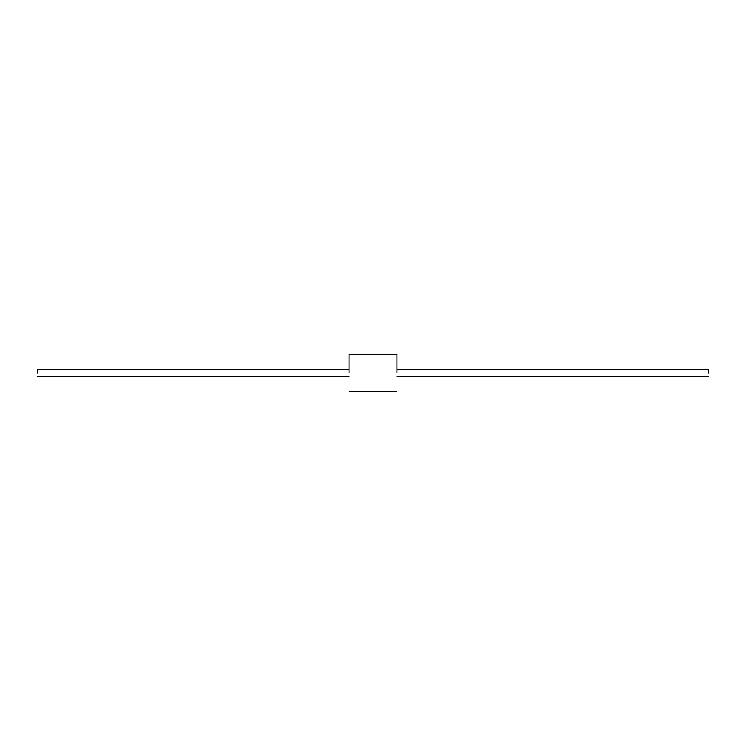 <?xml version="1.0" encoding="UTF-8"?>
<svg xmlns="http://www.w3.org/2000/svg" width="746" height="746" viewBox="0 0 746 746"><rect width="100%" height="100%" fill="white"/><g stroke="black" fill="none" stroke-linecap="round" stroke-linejoin="round"><path stroke-width="1.12" d="M708.7 373L708.7 369.54L708.7 373M37.3 373L37.3 369.54L349.025 369.54L37.3 369.54L37.3 373M396.975 373L396.975 354.35L396.975 373M349.025 373L349.025 354.35L396.975 354.35L349.025 354.35L349.025 373M37.3 376.46L349.025 376.46L37.3 376.46M396.975 376.46L708.7 376.46L396.975 376.46M396.975 369.54L708.7 369.54L396.975 369.54M349.025 391.65L396.975 391.65L349.025 391.65"/></g></svg>
